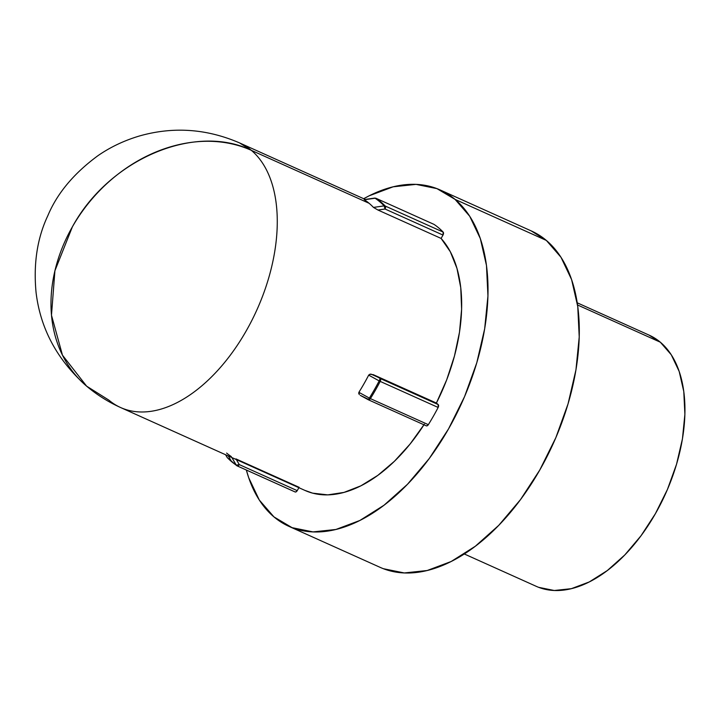 <?xml version="1.0" encoding="UTF-8"?>
<svg xmlns="http://www.w3.org/2000/svg" width="721" height="721" viewBox="0 0 721 721"><rect width="100%" height="100%" fill="white"/><g stroke="black" fill="none" stroke-linecap="round" stroke-linejoin="round"><path stroke-width="1.08" d="M464.306 553.98L536.262 586.335A137.693 79.959 -65.8 0 0 660.778 503.718A137.693 79.959 -65.8 0 0 660.337 342.205L577.548 304.983L660.337 342.205A137.693 79.959 -65.8 0 0 649.179 335.166L577.224 302.811M385.203 206.026A151.212 87.809 -65.8 0 0 380.814 201.907A2.46 1.974 130.1 0 0 379.778 201.772A150.905 87.629 114.2 0 1 384.158 205.882A2.46 1.947 -43.8 0 1 385.203 206.026L443.154 232.081L443 235.073L441.09 238.417L450.337 251.764L456.961 268.365L460.755 287.706L461.611 309.21L459.493 332.21L454.464 356.003L446.687 379.859L436.394 403.048L438.161 404.544L438.152 407.455A151.212 87.809 114.2 0 1 428.337 424.669L427.183 425.778L426.084 425.705A2.46 1.424 -65.8 0 0 426.291 425.832A2.46 1.424 -65.8 0 0 428.337 424.669A151.212 87.809 -65.8 0 0 438.152 407.455L380.201 381.4A151.212 87.809 114.2 0 1 370.387 398.623L428.337 424.669L370.387 398.623A151.212 87.809 -65.8 0 0 380.201 381.4L438.152 407.455A2.46 1.424 -65.8 0 0 438.161 404.544L380.21 378.489L373.253 374.659L436.394 403.048A145.065 84.24 -65.8 0 0 441.09 238.417L377.948 210.027L373.469 207.414A145.065 84.24 -65.8 0 0 369.089 203.277A145.065 84.24 -65.8 0 0 364.375 199.744L364.375 199.744A145.065 84.24 114.2 0 1 369.089 203.277L251.35 150.347L239.597 142.929A145.065 84.24 114.2 0 1 251.35 150.347L369.089 203.277A145.065 84.24 114.2 0 1 373.469 207.414L384.158 205.882A150.905 87.629 -65.8 0 0 379.778 201.772A150.905 87.629 -65.8 0 0 375.073 198.221L364.375 199.744L375.073 198.221A150.905 87.629 114.2 0 1 379.778 201.772A2.46 1.974 -49.9 0 1 380.814 201.907A151.212 87.809 114.2 0 1 385.203 206.026A2.46 1.424 114.2 0 1 385.05 209.018L443 235.073L441.09 238.417L377.948 210.027L385.05 209.018L443 235.073A2.46 1.424 -65.8 0 0 443.154 232.081A151.212 87.809 -65.8 0 0 434.051 224.402A151.212 87.809 114.2 0 1 443.154 232.081L385.203 206.026A2.46 1.947 136.2 0 0 384.158 205.882L373.469 207.414L377.948 210.027L385.05 209.018A2.46 1.091 -98.1 0 0 384.158 205.882L385.05 209.018A2.46 1.424 -65.8 0 0 385.203 206.026M225.556 454.726L227.412 457.799A2.46 1.947 -43.8 0 1 227.187 457.493L227.061 457.33A2.46 1.406 -30 0 0 227.187 457.493L225.592 454.744L227.187 457.493A2.46 1.947 136.2 0 0 227.412 457.799L236.776 465.694A2.46 1.992 123.8 0 0 237.02 465.829A2.46 1.424 -65.8 0 0 237.137 465.892A2.46 1.424 -65.8 0 0 239.273 464.594L297.223 490.65L296.088 491.839L294.97 491.884A2.46 1.424 -65.8 0 0 295.087 491.947A2.46 1.424 -65.8 0 0 297.223 490.65L298.9 487.702L297.223 490.65L239.273 464.594L236.272 465.153A2.46 1.992 123.8 0 0 236.776 465.694A2.46 1.992 -56.2 0 1 236.272 465.153L231.892 457.574L236.272 465.153A150.905 87.629 114.2 0 1 231.567 461.611A150.905 87.629 -65.8 0 0 236.272 465.153A2.46 1.406 -30 0 0 239.273 464.594L235.983 458.916L299.125 487.306M228.287 455.951L231.567 461.611L228.287 455.951M231.333 456.6A145.065 84.24 114.2 0 1 226.61 453.067M423.957 424.786A145.065 84.24 -65.8 0 1 305.019 490.451L120.623 407.545A145.065 84.24 -65.8 0 0 251.809 320.512A145.065 84.24 -65.8 0 0 251.35 150.347A145.065 116.514 130.1 0 0 72.397 226.809C108.979 159.404 194.769 122.75 251.35 150.347A145.065 84.24 114.2 0 1 251.809 320.512A145.065 84.24 114.2 0 1 120.623 407.545A145.065 84.24 114.2 0 1 108.871 400.128L86.628 386.168L62.457 355.165L51.479 315.203L54.913 270.754L72.397 226.809A145.065 116.514 130.1 0 0 86.628 386.168C57.229 360.022 40.367 328.731 36.05 292.302C33.355 263.616 37.267 238.101 47.793 215.777C57.139 193.381 73.884 173.328 98.038 155.619C110.475 147.021 124.373 140.442 139.739 135.899C173.446 126.391 206.729 128.735 239.597 142.929L365.259 199.42M288.887 526.339A184.414 107.087 114.2 0 1 273.953 516.903A184.414 107.087 114.2 0 1 246.357 470.038L248.7 477.726L259.299 500.041L273.953 516.903L292.077 527.664L312.995 531.909L335.887 529.475L359.878 520.463L384.05 505.205L407.464 484.305L429.238 458.547L448.516 428.932L464.567 396.604L476.779 362.789L484.665 328.803L487.946 295.943L486.477 265.472L480.321 238.561L469.713 216.246L455.068 199.384A184.414 107.087 114.2 0 1 455.654 415.693A184.414 107.087 114.2 0 1 288.887 526.339L380.174 567.373A184.414 107.087 -65.8 0 0 546.942 456.735A184.414 107.087 -65.8 0 0 546.347 240.426A184.414 107.087 -65.8 0 0 531.413 230.99L440.125 189.947A184.414 107.087 114.2 0 1 455.068 199.384L546.347 240.426L455.068 199.384L436.935 188.623L416.026 184.378L393.134 186.811L369.134 195.824L363.699 198.717A184.414 107.087 114.2 0 1 440.125 189.947M424.318 424.218L410.06 444.064L394.405 461.287L377.84 475.355L360.87 485.837L343.998 492.407L327.767 494.876L312.653 493.155L304.731 490.325M370.973 374.109L436.394 403.048L438.161 404.544L380.21 378.489L373.253 374.659L369.738 374.289L370.973 374.109M368.683 375.136L369.738 374.289L368.683 375.136A145.065 84.24 114.2 0 1 358.878 392.323A145.065 84.24 -65.8 0 0 368.683 375.136L379.165 380.904L368.683 375.136M358.743 393.558L358.878 392.323L369.368 398.082A150.905 87.629 -65.8 0 0 379.165 380.904L380.21 378.489A2.46 1.424 114.2 0 1 380.201 381.4A2.46 1.424 -65.8 0 0 380.21 378.489L379.165 380.904L380.201 381.4L379.165 380.904A150.905 87.629 114.2 0 1 369.368 398.082A2.46 0.46 32 0 0 370.387 398.623A2.46 1.424 114.2 0 1 368.341 399.776A2.46 1.424 -65.8 0 0 370.387 398.623A2.46 0.46 -148 0 1 369.368 398.082L368.161 399.695L369.368 398.082L358.878 392.323L359.328 394.531L358.743 393.558M360.311 395.36L368.53 399.371M383.365 568.707L404.283 572.952L427.174 570.518L451.166 561.506L475.328 546.248L498.752 525.348L520.517 499.59L539.804 469.975L555.855 437.647L568.058 403.832L575.953 369.846L579.224 336.977L577.755 306.506L571.6 279.604L561.001 257.289L546.347 240.426L531.17 230.882M376.101 198.347A151.212 87.809 114.2 0 1 380.814 201.907A151.212 87.809 -65.8 0 0 376.101 198.347L434.051 224.402L376.101 198.347A2.46 1.992 123.8 0 0 375.073 198.221A2.46 1.992 -56.2 0 1 376.101 198.347A2.46 1.424 -65.8 0 0 375.974 198.284L375.974 198.284A2.46 1.424 114.2 0 1 376.101 198.347M368.215 399.686L368.215 399.686A2.46 1.424 114.2 0 1 368.188 399.695A2.46 1.424 -65.8 0 0 368.341 399.776L426.291 425.832M227.187 457.493A150.905 87.629 -65.8 0 0 231.567 461.611A150.905 87.629 114.2 0 1 227.187 457.493M295.087 491.947L237.137 465.892A2.46 1.424 114.2 0 0 239.273 464.594L235.983 458.916M237.272 465.937L294.97 491.884M374.271 198.293L375.073 198.221A2.46 1.091 -98.1 0 0 374.605 198.095L375.974 198.284A2.46 1.424 -65.8 0 0 375.551 198.212M538.641 587.327L554.26 590.499L571.347 588.678L589.264 581.946L607.307 570.554L624.801 554.945L641.05 535.721L655.443 513.604L667.43 489.469L676.55 464.216L682.445 438.837L684.887 414.305L683.787 391.548L679.191 371.459L671.278 354.795L660.337 342.205L648.999 335.085M120.623 407.545C108.285 401.985 96.956 394.865 86.628 386.168M375.974 198.284L433.925 224.339M364.204 199.573L374.623 198.095M360.689 395.586L368.341 399.776"/></g></svg>
